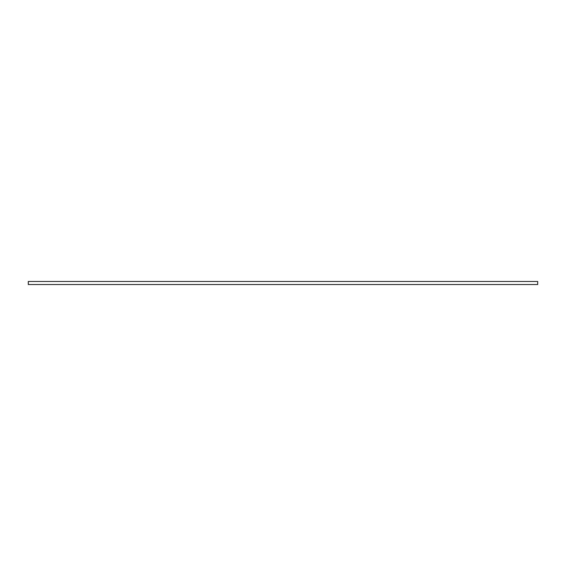 <?xml version="1.0" encoding="UTF-8"?>
<svg xmlns="http://www.w3.org/2000/svg" width="566" height="566" viewBox="0 0 566 566"><rect width="100%" height="100%" fill="white"/><g stroke="black" fill="none" stroke-linecap="round" stroke-linejoin="round"><path stroke-width="0.85" d="M537.7 284.528L537.7 281.472L28.3 281.472L28.3 284.528L537.7 284.528"/></g></svg>
